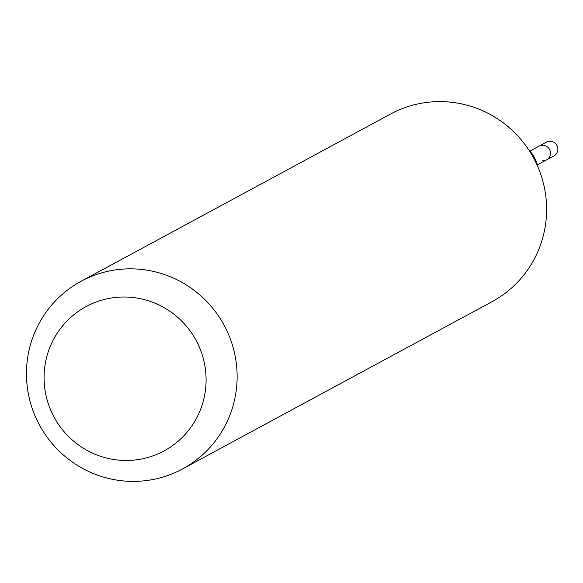 <?xml version="1.0" encoding="UTF-8"?>
<svg xmlns="http://www.w3.org/2000/svg" width="583" height="583" viewBox="0 0 583 583"><rect width="100%" height="100%" fill="white"/><g stroke="black" fill="none" stroke-linecap="round" stroke-linejoin="round"><path stroke-width="0.87" d="M537.388 164.829L553.85 155.938A7.819 7.696 -118.4 0 0 550.512 141.275A7.819 7.696 -118.4 0 0 546.409 142.172L539.027 146.165A7.819 7.696 61.6 0 1 550.279 151.398A7.819 7.696 61.6 0 1 542.372 160.821M546.468 159.924A7.819 7.696 -118.4 0 0 543.13 145.269A7.819 7.696 -118.4 0 0 539.027 146.165L529.954 151.07M537.927 166.957A35.556 34.98 -118.4 0 0 528.468 149.459M182.501 468.958L491.979 301.717A106.66 104.94 -118.4 0 0 543.917 185.423A106.66 104.94 -118.4 0 0 446.461 101.814A106.66 104.94 -118.4 0 0 390.566 114.042L81.088 281.283A106.66 104.94 61.6 0 1 136.983 269.055A106.66 104.94 61.6 0 1 234.439 352.664A106.66 104.94 61.6 0 1 182.501 468.958A106.66 104.94 61.6 0 1 126.606 481.186A106.66 104.94 61.6 0 1 29.15 397.577A106.66 104.94 61.6 0 1 81.088 281.283M121.089 460.315A82.028 80.709 61.6 0 1 44.17 373.608A82.028 80.709 61.6 0 1 129.069 297.177A82.028 80.709 61.6 0 1 205.988 383.876A82.028 80.709 61.6 0 1 121.089 460.315"/></g></svg>
